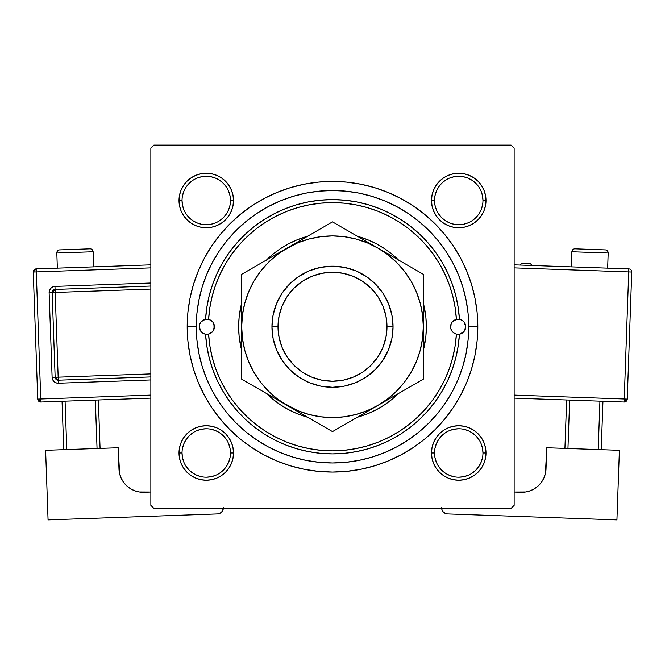 <?xml version="1.0" encoding="UTF-8"?>
<svg xmlns="http://www.w3.org/2000/svg" width="665" height="665" viewBox="0 0 665 665"><rect width="100%" height="100%" fill="white"/><g stroke="black" fill="none" stroke-linecap="round" stroke-linejoin="round"><path stroke-width="1" d="M179.533 447.67L179.01 452.981L179.533 447.67L179.01 452.981L179.533 458.301L181.088 463.405L183.607 468.118L186.99 472.25L191.121 475.633L195.834 478.152L200.946 479.706L206.258 480.23L211.57 479.706L216.682 478.152L221.395 475.633L225.526 472.25L228.91 468.118L231.428 463.405L232.983 458.301L233.506 452.981L232.983 447.67L231.428 442.558L228.91 437.844L225.526 433.713L221.395 430.33L216.682 427.811L211.57 426.257L206.258 425.733L200.946 426.257L195.834 427.811L191.121 430.33L186.99 433.713L183.607 437.844L181.088 442.558L179.533 447.67L179.01 452.981L182.035 452.981A24.223 24.223 0 0 0 206.258 477.204A24.223 24.223 0 0 0 230.481 452.981A24.223 24.223 0 0 0 206.258 428.767A24.223 24.223 0 0 0 182.035 452.981L179.01 452.981A27.248 27.248 0 0 1 206.258 425.733A27.248 27.248 0 0 1 233.506 452.981L230.481 452.981A24.223 24.223 0 0 1 206.258 477.204A24.223 24.223 0 0 1 182.035 452.981A24.223 24.223 0 0 1 206.258 428.767A24.223 24.223 0 0 1 230.481 452.981L230.015 448.26L228.635 443.713M179.533 195.186L179.01 200.498L179.533 195.186L179.01 200.498L179.533 205.817L181.088 210.921L183.607 215.635L186.99 219.766L191.121 223.149L195.834 225.668L200.946 227.222L206.258 227.746L211.57 227.222L216.682 225.668L221.395 223.149L225.526 219.766L228.91 215.635L231.428 210.921L232.983 205.817L233.506 200.498L232.983 195.186L231.428 190.074L228.91 185.36L225.526 181.229L221.395 177.846L216.682 175.327L211.57 173.773L206.258 173.249L200.946 173.773L195.834 175.327L191.121 177.846L186.99 181.229L183.607 185.36L181.088 190.074L179.533 195.186L179.01 200.498L182.035 200.498A24.223 24.223 0 0 0 206.258 224.72A24.223 24.223 0 0 0 230.481 200.498A24.223 24.223 0 0 0 206.258 176.283A24.223 24.223 0 0 0 182.035 200.498L179.01 200.498A27.248 27.248 0 0 1 206.258 173.249A27.248 27.248 0 0 1 233.506 200.498L230.481 200.498A24.223 24.223 0 0 1 206.258 224.72A24.223 24.223 0 0 1 182.035 200.498A24.223 24.223 0 0 1 206.258 176.283A24.223 24.223 0 0 1 230.481 200.498L230.015 195.776L228.635 191.229M432.017 195.186L431.494 200.498L432.017 195.186L431.494 200.498L432.017 205.817L433.572 210.921L436.09 215.635L439.474 219.766L443.605 223.149L448.318 225.668L453.43 227.222L458.742 227.746L464.054 227.222L469.166 225.668L473.879 223.149L478.01 219.766L481.394 215.635L483.912 210.921L485.467 205.817L485.99 200.498L485.467 195.186L483.912 190.074L481.394 185.36L478.01 181.229L473.879 177.846L469.166 175.327L464.054 173.773L458.742 173.249L453.43 173.773L448.318 175.327L443.605 177.846L439.474 181.229L436.09 185.36L433.572 190.074L432.017 195.186L431.494 200.498L434.519 200.498A24.223 24.223 0 0 0 458.742 224.72A24.223 24.223 0 0 0 482.965 200.498A24.223 24.223 0 0 0 458.742 176.283A24.223 24.223 0 0 0 434.519 200.498L431.494 200.498A27.248 27.248 0 0 1 458.742 173.249A27.248 27.248 0 0 1 485.99 200.498L482.965 200.498A24.223 24.223 0 0 1 458.742 224.72A24.223 24.223 0 0 1 434.519 200.498A24.223 24.223 0 0 1 458.742 176.283A24.223 24.223 0 0 1 482.965 200.498L482.499 195.776L481.119 191.229M432.017 447.67L431.494 452.981L432.017 447.67L431.494 452.981L432.017 458.301L433.572 463.405L436.09 468.118L439.474 472.25L443.605 475.633L448.318 478.152L453.43 479.706L458.742 480.23L464.054 479.706L469.166 478.152L473.879 475.633L478.01 472.25L481.394 468.118L483.912 463.405L485.467 458.301L485.99 452.981L485.467 447.67L483.912 442.558L481.394 437.844L478.01 433.713L473.879 430.33L469.166 427.811L464.054 426.257L458.742 425.733L453.43 426.257L448.318 427.811L443.605 430.33L439.474 433.713L436.09 437.844L433.572 442.558L432.017 447.67L431.494 452.981L434.519 452.981A24.223 24.223 0 0 0 458.742 477.204A24.223 24.223 0 0 0 482.965 452.981A24.223 24.223 0 0 0 458.742 428.767A24.223 24.223 0 0 0 434.519 452.981L431.494 452.981A27.248 27.248 0 0 1 458.742 425.733A27.248 27.248 0 0 1 485.99 452.981L482.965 452.981A24.223 24.223 0 0 1 458.742 477.204A24.223 24.223 0 0 1 434.519 452.981A24.223 24.223 0 0 1 458.742 428.767A24.223 24.223 0 0 1 482.965 452.981L482.499 448.26L481.119 443.713M477.811 326.739L468.734 326.739L477.811 326.739L477.113 312.5L475.026 298.394L471.56 284.562L466.755 271.129L460.654 258.236L453.322 246.008L444.827 234.554L435.251 223.989L424.686 214.413L413.231 205.917L401.003 198.586L388.111 192.484L374.686 187.68L360.846 184.222L346.739 182.127L332.5 181.429L318.261 182.127L304.154 184.222L290.314 187.68L276.889 192.484L263.997 198.586L251.769 205.917L240.314 214.413L229.749 223.989L220.173 234.554L211.678 246.008L204.346 258.236L198.245 271.129L193.44 284.562L189.974 298.394L187.887 312.5L187.189 326.739A145.311 145.311 0 0 1 332.5 181.429A145.311 145.311 0 0 1 477.811 326.739A145.311 145.311 0 0 1 332.5 472.059A145.311 145.311 0 0 1 187.189 326.739L187.887 340.987L189.974 355.093L193.44 368.925L198.245 382.35L204.346 395.243L211.678 407.47L220.173 418.925L229.749 429.49L240.314 439.066L251.769 447.562L263.997 454.893L276.889 460.995L290.314 465.799L304.154 469.266L318.261 471.352L332.5 472.059L346.739 471.352L360.846 469.266L374.686 465.799L388.111 460.995L401.003 454.893L413.231 447.562L424.686 439.066L435.251 429.49L444.827 418.925L453.322 407.47L460.654 395.243L466.755 382.35L471.56 368.925L475.026 355.093L477.113 340.987L477.811 326.739M196.266 326.739L187.189 326.739L196.266 326.739A136.234 136.234 0 0 1 332.5 190.506A136.234 136.234 0 0 1 468.734 326.739A136.234 136.234 0 0 1 332.5 462.973A136.234 136.234 0 0 1 196.266 326.739L196.923 340.089L198.885 353.315L202.135 366.29L206.64 378.875L212.351 390.962L219.226 402.425L227.189 413.165L236.166 423.073L246.075 432.05L256.815 440.014L268.278 446.888L280.364 452.599L292.957 457.104L305.925 460.355L319.15 462.316L332.5 462.973L345.85 462.316L359.075 460.355L372.043 457.104L384.636 452.599L396.722 446.888L408.185 440.014L418.925 432.05L428.834 423.073L437.811 413.165L445.774 402.425L452.649 390.962L458.36 378.875L462.865 366.29L466.115 353.315L468.077 340.089L468.734 326.739L468.077 313.39L466.115 300.164L462.865 287.197L458.36 274.603L452.649 262.517L445.774 251.054L437.811 240.314L428.834 230.406L418.925 221.428L408.185 213.465L396.722 206.591L384.636 200.88L372.043 196.375L359.075 193.124L345.85 191.163L332.5 190.506L319.15 191.163L305.925 193.124L292.957 196.375L280.364 200.88L268.278 206.591L256.815 213.465L246.075 221.428L236.166 230.406L227.189 240.314L219.226 251.054L212.351 262.517L206.64 274.603L202.135 287.197L198.885 300.164L196.923 313.39L196.266 326.739M511.119 145.095L153.881 145.095L511.119 145.095L514.145 148.129L514.145 505.358L514.145 148.129L511.119 145.095M150.855 505.358L150.855 148.129L153.881 145.095L150.855 148.129L150.855 505.358L153.881 508.384L150.855 505.358M511.119 508.384L153.881 508.384L511.119 508.384L514.145 505.358L511.119 508.384M485.467 205.817L485.99 200.498L485.467 205.817L485.99 200.498L485.467 195.186M464.054 173.773L458.742 173.249L464.054 173.773L458.742 173.249L453.43 173.773M482.965 200.498L485.99 200.498A27.248 27.248 0 0 1 458.742 227.746A27.248 27.248 0 0 1 431.494 200.498L432.017 205.817M453.43 227.222L458.742 227.746L453.43 227.222L458.742 227.746L464.054 227.222M232.983 205.817L233.506 200.498L232.983 205.817L233.506 200.498L232.983 195.186M211.57 173.773L206.258 173.249L211.57 173.773L206.258 173.249L200.946 173.773M230.481 200.498L233.506 200.498A27.248 27.248 0 0 1 206.258 227.746A27.248 27.248 0 0 1 179.01 200.498L179.533 205.817M200.946 227.222L206.258 227.746L200.946 227.222L206.258 227.746L211.57 227.222M232.983 458.301L233.506 452.981L232.983 458.301L233.506 452.981L232.983 447.67M211.57 426.257L206.258 425.733L211.57 426.257L206.258 425.733L200.946 426.257M230.481 452.981L233.506 452.981A27.248 27.248 0 0 1 206.258 480.23A27.248 27.248 0 0 1 179.01 452.981L179.533 458.301M485.467 458.301L485.99 452.981L485.467 458.301L485.99 452.981L485.467 447.67M464.054 426.257L458.742 425.733L464.054 426.257L458.742 425.733L453.43 426.257M482.965 452.981L485.99 452.981A27.248 27.248 0 0 1 458.742 480.23A27.248 27.248 0 0 1 431.494 452.981L432.017 458.301M453.43 479.706L458.742 480.23L464.054 479.706M200.946 479.706L206.258 480.23L211.57 479.706M240.348 344.528L240.181 343.622M367.629 458.368L373.68 456.597M414.985 435.159L419.839 431.294M425.126 426.639L429.573 422.325M434.42 417.138L438.393 412.45M442.74 406.781L446.215 401.76M456.24 383.73L458.559 378.385M212.044 390.38L214.961 395.625M218.785 401.76L222.26 406.781M226.607 412.45L230.58 417.138M235.427 422.325L239.874 426.639M278.909 451.992L284.786 454.345M230.015 457.703L228.635 462.25L226.399 466.439L223.382 470.105L219.724 473.114M201.537 476.738L196.99 475.359L192.8 473.123L189.134 470.105L186.117 466.431M182.501 448.26L183.881 443.713L186.117 439.523L189.134 435.858L192.8 432.849M219.724 432.849L223.382 435.858L226.399 439.523M482.499 457.703L481.119 462.25L478.883 466.439L475.866 470.105L472.2 473.123M445.276 473.114L441.618 470.105L438.601 466.431M434.985 448.26L436.365 443.713L438.601 439.523L441.618 435.858L445.276 432.849M463.463 429.224L468.01 430.604L472.2 432.849L475.866 435.858L478.883 439.523M482.499 205.227L481.119 209.766L478.883 213.955L475.866 217.621L472.2 220.63M445.276 220.63L441.618 217.621L438.601 213.955M434.985 195.776L436.365 191.229L438.601 187.04L441.618 183.374L445.276 180.365M463.463 176.749L468.01 178.12L472.2 180.365L475.866 183.374L478.883 187.04M230.015 205.227L228.635 209.766L226.399 213.955L223.382 217.621L219.724 220.63M192.8 220.63L189.134 217.621L186.117 213.955M182.501 195.776L183.881 191.229L186.117 187.04L189.134 183.374L192.808 180.356M219.724 180.365L223.382 183.374L226.399 187.04M434.519 452.981L434.985 457.703L436.365 462.25M445.284 473.123L449.474 475.359L454.02 476.738M458.734 477.204L463.463 476.738L468.01 475.359M458.75 428.767L454.02 429.224L449.474 430.604M182.035 452.981L182.501 457.703L183.881 462.25M206.25 477.204L210.98 476.738L215.526 475.359M219.716 432.849L215.526 430.604L210.98 429.224M206.266 428.767L201.537 429.224L196.99 430.604M182.035 200.498L182.501 205.227L183.881 209.766M192.8 220.639L196.99 222.875L201.537 224.255M206.25 224.72L210.98 224.255L215.526 222.875M219.716 180.365L215.526 178.12L210.98 176.749M206.266 176.283L201.537 176.749L196.99 178.12M434.519 200.498L434.985 205.227L436.365 209.766M445.284 220.639L449.474 222.875L454.02 224.255M458.734 224.72L463.463 224.255L468.01 222.875M458.75 176.283L454.02 176.749L449.474 178.12M464.07 331.444L465.708 326.739A7.564 7.564 0 0 0 459.432 319.283A7.564 7.564 0 0 0 450.571 326.739A7.564 7.564 0 0 1 456.406 319.375L459.432 319.283A7.564 7.564 0 0 1 465.708 326.739L465.251 329.333L463.929 331.611L461.909 333.298L459.432 334.196A127.148 127.148 0 0 1 332.5 453.887A127.148 127.148 0 0 1 205.568 334.196A127.148 127.148 0 0 0 332.5 453.887A127.148 127.148 0 0 0 459.432 334.196L456.406 334.104A124.122 124.122 0 0 1 332.5 450.862A124.122 124.122 0 0 1 208.594 334.104L205.568 334.196L203.091 333.298L201.071 331.611L199.749 329.333L199.292 326.739A7.564 7.564 0 0 1 205.568 319.283A7.564 7.564 0 0 0 199.292 326.731L199.749 324.146L201.071 321.868L203.091 320.181L205.568 319.283L208.594 319.375A7.564 7.564 0 0 1 214.429 326.739A7.564 7.564 0 0 0 205.568 319.283L206.84 307.338L209.234 295.568L212.725 284.071L217.28 272.958L222.875 262.326L229.442 252.268L236.931 242.875L245.269 234.23L254.387 226.416L264.204 219.492L274.628 213.523L285.568 208.569L296.931 204.67L308.61 201.852L320.505 200.157L332.5 199.591L344.495 200.157L356.39 201.852L368.069 204.67L379.432 208.569L390.372 213.523L400.796 219.492L410.613 226.416L419.731 234.23L428.069 242.875L435.558 252.268L442.125 262.326L447.72 272.958L452.275 284.071L455.766 295.568L458.16 307.338L459.432 319.283L461.909 320.181L463.929 321.868L465.251 324.146L465.708 326.739A7.564 7.564 0 0 1 459.432 334.196L458.16 346.141L455.766 357.911L452.275 369.408L447.72 380.521L442.125 391.153L435.558 401.211L428.069 410.604L419.731 419.249L410.613 427.063L400.796 433.987L390.372 439.956L379.432 444.91L368.069 448.817L356.39 451.626L344.495 453.322L332.5 453.887L320.505 453.322L308.61 451.626L296.931 448.817L285.568 444.91L274.628 439.956L264.204 433.987L254.387 427.063L245.269 419.249L236.931 410.604L229.442 401.211L222.875 391.153L217.28 380.521L212.725 369.408L209.234 357.911L206.84 346.141L205.568 334.196A7.564 7.564 0 0 1 199.292 326.739L200.93 331.444M423.322 303.09L425.899 317.538L426.348 326.739A93.848 93.848 0 0 0 423.322 303.099A93.848 93.848 0 0 1 426.348 326.739L425.899 335.941L423.322 350.389A93.848 93.848 0 0 0 426.348 326.739A93.848 93.848 0 0 1 423.322 350.389M376.698 243.947A93.848 93.848 0 0 0 357.429 236.266A93.848 93.848 0 0 1 398.385 259.907A93.848 93.848 0 0 0 392.109 254.254M391.968 254.138A93.848 93.848 0 0 0 376.789 243.997M272.891 254.254A93.848 93.848 0 0 0 266.615 259.907A93.848 93.848 0 0 1 307.571 236.266A93.848 93.848 0 0 0 288.302 243.947M288.211 243.997A93.848 93.848 0 0 0 273.032 254.138M241.678 303.099A93.848 93.848 0 0 0 238.652 326.739A93.848 93.848 0 0 1 241.678 303.099M256.815 213.465L246.075 221.428M202.135 366.29L206.64 378.875M372.043 457.104L384.636 452.599M462.865 287.197L458.36 274.603M292.957 196.375L280.364 200.88M205.568 319.283A127.148 127.148 0 0 1 332.5 199.591A127.148 127.148 0 0 1 459.432 319.283A127.148 127.148 0 0 0 332.5 199.591A127.148 127.148 0 0 0 205.568 319.283L208.594 319.375L210.921 320.355L212.8 322.043L214.014 324.254L214.014 329.225L212.8 331.436L210.921 333.132L208.594 334.104L209.841 345.758L212.185 357.246L215.601 368.46L220.057 379.299L225.51 389.673L231.927 399.482L239.234 408.643L247.38 417.071L256.274 424.702L265.859 431.452L276.033 437.271L286.706 442.109L297.795 445.916L309.192 448.651L320.796 450.313L332.5 450.862L344.204 450.313L355.808 448.651L367.205 445.916L378.294 442.109L388.967 437.271L399.141 431.452L408.726 424.702L417.62 417.071L425.766 408.643L433.073 399.482L439.49 389.673L444.943 379.299L449.399 368.46L452.815 357.246L455.159 345.758L456.406 334.104L454.079 333.132L452.2 331.436L450.986 329.225L450.571 326.739L450.986 324.254L452.2 322.043L454.079 320.355L456.406 319.375L455.159 307.72L452.815 296.233L449.399 285.019L444.943 274.18L439.49 263.806L433.073 253.997L425.766 244.836L417.62 236.407L408.726 228.777L399.141 222.027L388.967 216.208L378.294 211.37L367.205 207.571L355.808 204.828L344.204 203.174L332.5 202.617L320.796 203.174L309.192 204.828L297.795 207.571L286.706 211.37L276.033 216.208L265.859 222.027L256.274 228.777L247.38 236.407L239.234 244.836L231.927 253.997L225.51 263.806L220.057 274.18L215.601 285.019L212.185 296.233L209.841 307.72L208.594 319.375A124.122 124.122 0 0 1 332.5 202.617A124.122 124.122 0 0 1 456.406 319.375L459.432 319.283M398.859 393.098L392.034 399.283L384.636 404.769L376.739 409.507L368.418 413.447L357.429 417.213A93.848 93.848 0 0 0 376.698 409.532M288.302 409.532A93.848 93.848 0 0 0 307.571 417.213L296.582 413.447L288.261 409.507L280.364 404.769L272.966 399.283L266.141 393.098M241.678 350.389A93.848 93.848 0 0 1 238.652 326.739A93.848 93.848 0 0 0 241.678 350.389L239.101 335.941L238.652 326.739L239.101 317.538L241.678 303.09M266.141 260.381L272.966 254.196L280.364 248.71L288.261 243.972L296.582 240.032L307.571 236.266M357.429 236.266L368.418 240.032L376.739 243.972L384.636 248.71L392.034 254.196L398.859 260.381M307.571 417.213A93.848 93.848 0 0 1 266.615 393.572A93.848 93.848 0 0 0 272.891 399.224M273.032 399.341A93.848 93.848 0 0 0 288.211 409.482M376.789 409.482A93.848 93.848 0 0 0 391.968 399.341M392.109 399.224A93.848 93.848 0 0 0 398.385 393.572A93.848 93.848 0 0 1 357.429 417.213M199.292 326.748A7.564 7.564 0 0 0 203.091 333.298A7.564 7.564 0 0 0 214.429 326.739A7.564 7.564 0 0 1 208.594 334.104L205.568 334.196M212.916 331.286L214.429 326.739L212.916 322.193M212.65 321.86L210.971 320.389M211.071 320.447L208.336 319.316L205.385 319.316L201.196 321.719M200.93 322.043L199.791 324.046M199.874 323.847L199.292 326.739M201.196 331.76L202.958 333.223M202.659 333.032L205.502 334.187M205.385 334.163L206.981 334.304M206.865 334.312L208.469 334.138M208.336 334.163L212.65 331.619M459.432 334.196L456.406 334.104A7.564 7.564 0 0 1 450.571 326.739A7.564 7.564 0 0 0 465.242 329.341A7.564 7.564 0 0 0 465.708 326.748M465.708 326.739L464.07 322.043M463.804 321.719L462.042 320.256M462.341 320.447L459.498 319.291M459.615 319.316L458.019 319.175M458.135 319.175L456.531 319.341M456.664 319.316L452.35 321.86M452.084 322.193L451.036 324.113M451.144 323.847L450.712 328.219L452.084 331.286M452.35 331.619L454.029 333.099M453.929 333.032L456.664 334.163L459.615 334.163L463.804 331.76M431.494 452.981L431.627 450.313M458.742 425.733L461.41 425.866M485.99 452.981L485.857 455.65M179.01 452.981L179.143 450.313M206.258 425.733L208.926 425.866M233.506 452.981L233.373 455.65M485.99 200.498L485.857 203.166M458.742 227.746L456.074 227.613M431.494 200.498L431.627 197.829M458.742 173.249L461.41 173.382M233.506 200.498L233.373 203.166M206.258 227.746L203.59 227.613M179.01 200.498L179.143 197.829M206.258 173.249L208.926 173.382M393.048 326.739L386.997 326.739A54.497 54.497 0 0 1 332.5 381.236A54.497 54.497 0 0 1 278.003 326.739L271.952 326.739A60.548 60.548 0 0 0 332.5 387.288A60.548 60.548 0 0 0 393.048 326.739A60.548 60.548 0 0 1 332.5 387.288A60.548 60.548 0 0 1 271.952 326.739L273.115 314.927L276.565 303.572L282.16 293.099L289.682 283.93L298.859 276.399L309.333 270.805L320.688 267.355L332.5 266.191L344.312 267.355L355.667 270.805L366.141 276.399L375.318 283.93L382.841 293.099L388.435 303.572L391.885 314.927L393.048 326.739L391.885 338.551L388.435 349.915L382.841 360.38L375.318 369.557L366.141 377.08L355.667 382.683L344.312 386.124L332.5 387.288L320.688 386.124L309.333 382.683L298.859 377.08L289.682 369.557L282.16 360.38L276.565 349.915L273.115 338.551L271.952 326.739A60.548 60.548 0 0 1 332.5 266.191A60.548 60.548 0 0 1 393.048 326.739A60.548 60.548 0 0 0 332.5 266.191A60.548 60.548 0 0 0 271.952 326.739L278.003 326.739L279.051 337.371L282.151 347.596L287.189 357.014L293.972 365.276L302.226 372.051L311.644 377.088L321.868 380.189L332.5 381.236L343.132 380.189L353.356 377.088L362.774 372.051L371.028 365.276L377.811 357.014L382.849 347.596L385.949 337.371L386.997 326.739L385.949 316.108L382.849 305.883L377.811 296.465L371.028 288.211L362.774 281.428L353.356 276.399L343.132 273.298L332.5 272.251L321.868 273.298L311.644 276.399L302.226 281.428L293.972 288.211L287.189 296.465L282.151 305.883L279.051 316.108L278.003 326.739A54.497 54.497 0 0 1 332.5 272.251A54.497 54.497 0 0 1 386.997 326.739L393.048 326.739M241.678 303.814L241.678 326.956M241.678 286.831L241.678 326.739L242.459 338.593L244.77 350.247L248.594 361.494L253.847 372.151L260.447 382.026L268.278 390.962L277.214 398.792L287.089 405.392L332.5 431.61L423.322 379.175L423.322 365.742M287.13 248.062L241.678 274.304L241.678 313.09M321.661 228.128L298.868 241.287M327.296 224.87L287.089 248.087L298.843 241.304L287.089 248.087L277.214 254.687L268.278 262.517L260.447 271.453L253.847 281.328L248.594 291.985L244.77 303.232L242.451 314.919M377.953 248.112L332.5 221.869L241.678 274.304L241.678 286.781M401.219 261.545L389.665 254.87M412.483 268.045L401.228 261.553M418.119 271.303L377.911 248.087L367.255 242.833L356.008 239.009L344.32 236.69M423.322 303.814L423.322 286.806M423.322 313.016L423.322 304.454M420.214 350.289L422.541 338.593L423.322 326.523M423.322 349.665L423.322 348.352M423.322 366.639L423.322 365.991M377.845 405.434L366.157 412.175M354.611 418.842L377.911 405.392L387.786 398.792L396.722 390.962L404.553 382.026L411.153 372.151L416.406 361.494L420.23 350.247M343.34 425.351L377.911 405.392A90.822 90.822 0 0 1 287.089 405.392L275.335 398.609L297.745 410.646L308.992 414.47L320.68 416.789M337.87 428.509L354.445 418.942M241.678 349.665L241.678 379.175L275.327 398.601M241.678 340.472L241.678 349.025M287.022 405.359L287.089 405.392A90.822 90.822 0 0 1 287.089 248.087A90.822 90.822 0 0 1 423.322 326.739L422.541 314.886L420.23 303.232L416.406 291.985L411.153 281.328L404.553 271.453L396.722 262.517L387.786 254.687L377.911 248.087L332.5 221.869L321.685 228.112M263.656 391.86L332.5 431.61L343.315 425.367M247.048 382.275L298.843 412.175M241.678 313.016L241.678 305.459M275.152 254.978L268.485 258.826L275.152 254.978M263.623 261.636L253.922 267.239L263.623 261.636M246.881 271.303L252.492 268.062L246.881 271.303M359.308 237.347L365.95 241.179L359.308 237.347M344.736 228.935L354.403 234.521L344.736 228.935M337.704 224.87L343.315 228.112L337.704 224.87M389.84 398.51L396.515 394.653L389.873 398.493M411.095 386.24L401.377 391.843L411.095 386.24M417.953 382.275L412.508 385.417L417.953 382.275M423.322 340.472L423.322 348.011M305.692 416.132L299.026 412.283L305.692 416.132M320.231 424.528L310.555 418.942L320.231 424.528M327.13 428.509L321.685 425.367L327.13 428.509M344.32 416.789L356.008 414.47L367.255 410.646L377.911 405.392L423.322 379.175L423.322 326.739A90.822 90.822 0 0 1 377.911 405.392L389.665 398.609M320.68 236.69L308.992 239.009L297.745 242.833L275.335 254.87M241.678 340.397L241.678 326.739L241.678 340.397M241.678 353.705L241.678 348.526M241.678 371.602L241.678 366.698M423.322 353.738L423.322 366.681M423.322 299.782L423.322 304.952M423.322 353.705L423.322 313.09M423.322 282.076L423.322 274.304L366.157 241.304M241.678 313.057L241.678 305.135M242.459 314.886L241.678 326.739L241.678 379.175L263.623 391.851M320.646 416.789L332.5 417.562L344.354 416.789M344.354 236.698L332.5 235.917L320.646 236.698M423.322 313.04L423.322 274.304L412.508 268.062M423.322 299.74L423.322 286.798M241.678 353.738L241.678 366.681M56.816 253.016L93.117 251.736A3.026 3.026 0 0 0 89.983 248.818L59.734 249.882A3.026 3.026 0 0 0 56.816 253.016L57.348 268.145L56.816 253.016A3.026 3.026 0 0 1 59.734 249.882L89.983 248.818A3.026 3.026 0 0 1 93.117 251.736L56.816 253.016M93.657 266.865L93.117 251.736L93.657 266.865M150.855 395.101L40.764 398.992L36.276 271.918L150.855 267.87L36.276 271.918L36.168 268.893L36.276 271.918L33.25 272.027L37.747 399.1L40.764 398.992L36.276 271.918L33.25 272.027A3.026 3.026 0 0 1 36.168 268.893L33.25 272.027L37.747 399.1L40.873 402.017L150.855 398.127L40.873 402.017L40.764 398.992L40.873 402.017A3.026 3.026 0 0 1 37.747 399.1L150.855 395.101M150.855 283.016L54.962 286.407L52.668 286.947L50.748 288.327L49.501 290.339L49.127 292.666L52.119 377.388L52.668 379.682L54.048 381.602L56.051 382.841L58.387 383.223L150.855 379.948L58.387 383.223L58.279 380.197L150.855 376.922L58.279 380.197L58.171 377.171L150.855 373.896L58.171 377.171L55.178 292.459L58.279 380.197A3.026 3.026 0 0 1 55.145 377.279L58.171 377.171L55.145 377.279L58.279 380.197L58.387 383.223A6.052 6.052 0 0 1 52.119 377.388L55.145 377.279L52.119 377.388L49.127 292.666A6.052 6.052 0 0 1 54.962 286.407L150.855 283.016M118.22 447.753L45.611 450.313L118.22 447.753L119.609 473.63L121.146 478.127L123.524 482.233L126.666 485.791L130.44 488.675L134.704 490.762L139.293 491.975L150.855 492.034L144.031 492.275A24.223 24.223 0 0 1 118.977 468.925L118.22 447.753M48.071 519.905L45.611 450.313L48.071 519.905L217.497 513.912L48.071 519.905M205.094 477.171L206.649 477.196M223.34 507.644L222.958 509.98L221.719 511.992L219.799 513.372L217.497 513.912A6.052 6.052 0 0 0 223.315 508.384M139.293 491.975L134.704 490.762L130.44 488.675L126.666 485.791L123.524 482.233L121.146 478.127M119.609 473.63L118.977 468.925M221.719 511.992L223.265 508.833M62.053 401.269L63.765 449.673L62.053 401.269M95.336 400.089L97.048 448.501L95.336 400.089M66.791 449.565L65.079 401.161L66.791 449.565M100.074 448.393L98.362 399.981L100.074 448.393M150.855 264.836L36.168 268.893L150.855 264.836M52.153 292.567L55.145 377.279L52.153 292.567L150.855 289.076L52.153 292.567A3.026 3.026 0 0 1 55.07 289.433L55.178 292.459L55.07 289.433L52.153 292.567L49.127 292.666L52.153 292.567M150.855 286.041L55.07 289.433L54.962 286.407L55.07 289.433L150.855 286.041M571.883 251.736A3.026 3.026 0 0 1 575.017 248.818L605.266 249.882A3.026 3.026 0 0 1 608.184 253.016L607.652 268.145L608.184 253.016L571.883 251.736L571.343 266.865L571.883 251.736L608.184 253.016A3.026 3.026 0 0 0 605.266 249.882L575.017 248.818A3.026 3.026 0 0 0 571.883 251.736M619.389 450.313L546.78 447.753L619.389 450.313L616.929 519.905L447.503 513.912L616.929 519.905L619.389 450.313M543.854 478.127L541.476 482.233L543.854 478.127L545.391 473.63L546.78 447.753L546.023 468.925A24.223 24.223 0 0 1 520.969 492.275L525.707 491.975L514.145 492.034L520.969 492.275M541.476 482.233L538.334 485.791L541.476 482.233M459.906 477.171L458.351 477.196L459.906 477.171M441.66 507.644L442.042 509.98L443.281 511.992L442.042 509.98L441.66 507.644M444.17 512.773L446.323 513.754L443.281 511.992M453.929 476.722L454.71 476.863M525.707 491.975L530.296 490.762L534.56 488.675L538.334 485.791M441.685 508.384A6.052 6.052 0 0 0 447.503 513.912L446.323 513.754M599.921 401.161L598.209 449.565L599.921 401.161M567.952 448.501L569.664 400.089L567.952 448.501M601.235 449.673L602.947 401.269L601.235 449.673M566.638 399.981L564.926 448.393L566.638 399.981M628.724 271.918L624.236 398.992L514.145 395.101L627.253 399.1L631.75 272.027A3.026 3.026 0 0 0 628.832 268.893L514.145 264.836L628.832 268.893A3.026 3.026 0 0 1 631.75 272.027L628.724 271.918L628.832 268.893L628.724 271.918L631.75 272.027L627.253 399.1A3.026 3.026 0 0 1 624.127 402.017L514.145 398.127L624.127 402.017L627.253 399.1L624.236 398.992L624.127 402.017L628.724 271.918L514.145 267.87L628.724 271.918M532.2 265.476L530.537 263.814L521.36 263.814L530.537 263.814L532.125 265.476L531.285 264.579M520.163 265.052L521.36 263.814L520.13 265.052"/></g></svg>
